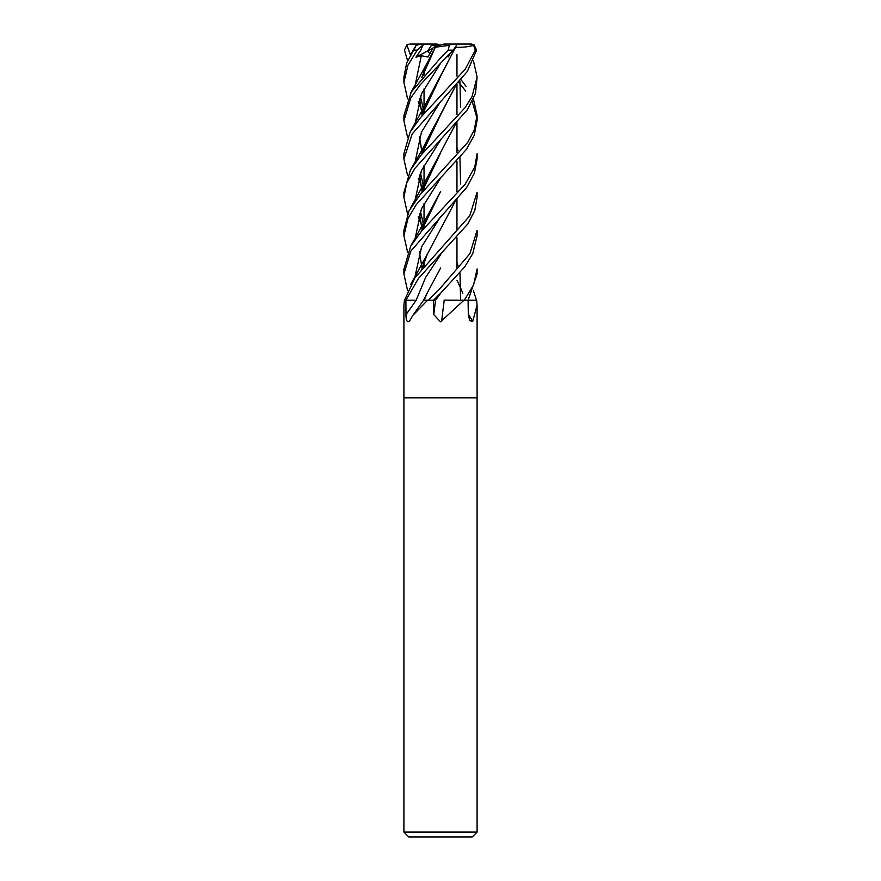 <?xml version="1.0" encoding="UTF-8"?>
<svg xmlns="http://www.w3.org/2000/svg" width="881" height="881" viewBox="0 0 881 881"><rect width="100%" height="100%" fill="white"/><g stroke="black" fill="none" stroke-linecap="round" stroke-linejoin="round"><path stroke-width="1.32" d="M444.09 300.124L465.025 300.223M468.108 300.168L476.423 300.223M477.095 832.071L472.216 836.95L408.784 836.95L403.905 832.071L477.095 832.071L477.095 397.805L440.5 397.805L477.095 397.805L477.095 305.178L472.745 321.323L469.771 320.717L468.296 314.638L468.097 300.223L476.5 300.223A607.152 555.592 -50.5 0 0 476.654 300.498L477.095 305.178M448.484 300.223L468.097 300.223L477.095 274.002L477.095 268.87L473.615 284.86L464.342 300.223M463.957 300.223L440.5 321.84L433.782 314.638L433.485 300.223L434.256 300.223M423.607 300.124L427.516 300.223A607.152 441.436 -68.1 0 1 427.329 300.498L412.969 315.255L409.39 321.323C407.077 322.49 405.943 320.266 405.987 314.638L405.888 300.223L404.445 300.223L403.905 305.178L403.905 397.805L440.5 397.805L403.905 397.805L403.905 832.071M404.533 300.223L414.951 277.779L469.749 215.834L477.095 192.245L477.095 197.399L474.804 210.449L467.998 223.741L418.486 278.385L405.877 300.223L416.162 300.223L409.72 300.223M427.902 300.223L433.485 300.223M444.222 300.223A618.836 116.347 -74.9 0 0 441.623 321.323M468.285 313.944A618.836 566.274 -50.5 0 0 472.745 321.323M433.155 300.223L435.599 300.223L440.72 293.098L464.672 266.921L472.767 253.596L477.095 235.734L477.095 230.359L469.892 253.695L440.5 287.999L428.375 300.223L433.463 300.223L440.72 293.098L435.599 300.223M440.676 267.934L427.373 292.657L424.179 300.124L428.783 300.223M405.932 300.223L416.162 300.223A617.955 449.288 -68.1 0 1 405.987 314.638M439.916 45.272L434.873 46.528L436.822 45.272L439.916 45.272M407.573 98.881L403.905 82.385L407.991 65.062L417.165 50.151L423.111 44.909L420.6 50.437L415.964 57.166L421.305 55.745L427.99 57.001L433.287 47.563L440.5 45.107L436.965 44.05L432.296 44.05L427.803 50.845L429.774 53.741L427.803 50.845L431.415 45.272L436.822 45.272M415.964 57.166L432.989 48.07M424.807 44.05L410.006 44.05M432.263 44.083L433.155 45.272M415.645 46.539L406.681 62.892L403.905 77.187M407.573 60.668L404.423 50.151L406.879 44.909L410.414 54.908M407.573 290.675L403.905 274.002L410.832 251.063L466.82 187.246L474.474 172.995L477.095 159.065L477.095 153.701L474.782 167.016L465.146 184.239L421.57 231.108L410.678 246.206L403.905 269.3M440.5 63.344L453.241 50.151L456.732 44.909L455.796 44.05L451.226 44.05L449.31 45.327L448.198 50.151L440.5 57.97L411.229 92.042L403.905 115.587L403.905 120.774L410.81 97.857L420.127 84.895L440.5 63.344M407.573 137.348L403.905 120.774M407.573 252.142L403.905 235.734L407.958 218.444L416.261 204.634L466.368 149.429L474.242 135.322L477.095 120.466M477.006 118.208L472.194 101.48M465.575 91.007L460.796 84.796M460.675 84.642L458.803 82.385M461.027 79.697L466.104 86.415M473.427 98.881L477.095 115.587L474.231 129.959L467.734 142.37L420.094 194.701L409.004 210.922L403.905 230.359L403.905 235.734M407.573 175.506L403.905 159.065L412.187 133.956L467.415 71.35L476.577 50.151L474.121 44.909L470.586 44.05L473.549 45.327L475.333 50.151L465.179 69.313L420.292 117.834L410.006 132.326L403.905 153.768M473.427 290.675L476.467 300.223M407.573 214.017L403.905 197.399L406.769 182.785L414.83 168.469L467.37 109.751L475.498 93.386L477.095 77.043L472.018 96.679L465.058 107.691L421.459 154.571L410.48 169.934L403.905 192.532M473.427 60.668L477.095 77.043M455.334 201.176L427.351 254.135L421.812 269.322M456.964 147.545L458.076 150.717M459.959 157.677L460.565 183.942M422.924 74.092L423.629 75.425L422.924 74.092M440.709 216.462L421.592 246.867L414.852 277.273L421.592 246.867L440.72 216.451M455.554 47.178L440.654 76.118L422.274 114.695M455.565 47.398L427.351 100.841L421.801 116.061M419.433 136.786L422.164 152.854M419.345 137.029L422.109 153.041M455.708 47.244C463.076 47.486 469.309 46.759 474.385 45.052M447.394 56.263L448.176 57.001L450.554 52.981M440.698 63.146L421.47 93.871L414.896 124.606L421.47 93.871L440.698 63.146M422.924 150.717L423.629 152.072L422.924 150.717M455.334 124.551L427.351 177.477L421.801 192.708M419.345 213.687L422.109 229.699M459.959 80.997L460.554 107.273M440.654 152.765L422.274 191.386M419.433 213.455L422.164 229.512M440.709 139.815L421.459 170.518L414.896 201.231L421.459 170.518L440.72 139.793M418.2 216.759L420.27 221.902L418.2 216.759M420.446 222.298L422.858 227.243L420.446 222.298M422.924 227.364L423.629 228.719L422.924 227.364M456.964 280.268L461.567 290.113L456.964 280.268M461.655 290.356L462.8 293.406L461.655 290.356M422.451 228.895L440.676 191.287L427.373 216.01L421.79 230.844M419.334 251.845L422.12 268.242M440.698 177.929L421.426 208.841L414.896 239.753M422.924 265.897L423.629 267.262M440.698 101.271L421.415 132.183L414.896 163.084M418.2 178.215L422.869 189.129M422.924 189.239L423.629 190.615M455.345 86.349L440.676 114.629L421.944 153.999M419.444 174.945L422.164 191.441M456.964 262.582L458.076 265.897M459.959 272.692L460.554 298.901M455.488 86.195L427.362 139.352L421.79 154.186M419.334 175.209L422.12 191.595M421.305 55.745L414.896 86.415M418.2 101.568L420.259 106.832M420.446 107.273L422.869 112.46M422.924 112.57L423.629 113.946M440.698 254.587L425.622 277.405L416.162 300.223M435.313 47.244L421.944 77.341M419.444 98.331L422.164 114.783M433.287 47.563L435.324 47.211M435.379 47.178L427.362 62.683L421.79 77.528M419.334 98.595L422.12 114.937M435.28 47.244L449.31 45.327M406.879 44.92L409.059 44.127M448.759 44.05L470.586 44.05M423.111 44.92L425.303 44.05L432.296 44.05M416.261 45.327L421.14 44.05L425.303 44.05M440.5 45.107L444.035 44.05L451.226 44.05M425.204 44.05L428.342 44.05M447.614 56.043L448.176 57.001M435.566 300.223A617.955 116.182 -74.9 0 0 433.782 314.638M413.365 50.151L417.165 50.151M448.198 50.151L453.241 50.151M475.333 50.151L476.577 50.151M456.964 54.611L456.964 76.162L456.964 54.611M456.964 84.521L456.964 114.706L456.964 84.521M456.964 122.789L456.964 152.82L456.964 122.789M456.964 161.19L456.964 191.364L456.964 161.19M456.964 199.414L456.964 229.478L456.964 199.414M456.964 237.859L456.964 268.011L456.964 237.859M427.373 292.657L423.552 300.223L412.969 315.255M424.036 70.932L424.036 74.984L424.036 70.932M424.036 88.838L424.036 108.991L424.036 88.838M424.036 109.233L424.036 113.495L424.036 109.233M424.036 147.545L424.036 151.62L424.036 147.545M424.036 165.496L424.036 185.671L424.036 165.496M424.036 185.913L424.036 190.153L424.036 185.913M424.036 203.61L424.036 223.906L424.036 203.61M424.036 224.148L424.036 228.267L424.036 224.148M424.036 262.582L424.036 266.811L424.036 262.582M403.905 82.385L403.905 77.043M477.095 120.774L477.095 115.598M416.129 45.327L410.799 54.226M427.351 254.135L410.81 284.233M424.036 72.804L423.684 71.89M421.966 269.146L422.263 268.033M427.351 100.841L410.799 130.895M424.036 149.429L423.684 148.504M427.351 177.477L410.799 207.564M424.036 226.054L423.684 225.118M423.629 224.985L420.391 211.154M427.373 216.01L410.81 245.986M424.036 264.586L423.673 263.606M424.036 187.906L423.673 186.926M423.629 186.805L420.391 172.775M421.966 153.977L422.44 152.281M427.362 139.352C424.069 146.565 419.896 153.757 410.81 169.372M424.036 111.237L423.673 110.257M423.629 110.125L420.391 96.172M421.966 77.33L422.417 75.7M427.362 62.683L410.81 92.736M403.905 197.399L403.905 192.245M403.905 159.065L403.905 153.701M403.905 274.002L403.905 268.87M471.941 44.127L470.994 44.05"/></g></svg>
